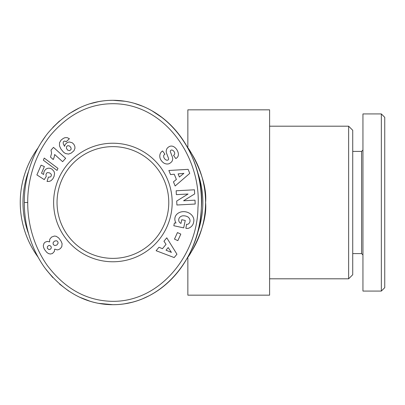 <?xml version="1.0" encoding="UTF-8"?>
<svg xmlns="http://www.w3.org/2000/svg" width="405" height="405" viewBox="0 0 405 405"><rect width="100%" height="100%" fill="white"/><g stroke="black" fill="none" stroke-linecap="round" stroke-linejoin="round"><path stroke-width="0.61" d="M188.725 255.768C184.493 263.093 208.236 228.795 205.568 202.5C208.236 176.205 184.493 141.907 188.725 149.232M187.798 257.059A92.659 92.659 0 0 0 187.798 147.941M38.014 147.941A92.659 92.659 0 0 0 38.024 257.074M348.639 126.193L348.639 278.807L352.73 274.717L352.73 130.283L348.639 126.193L269.608 126.193M187.854 256.988L187.854 295.159L269.608 295.159L269.608 109.841L187.854 109.841L187.854 148.012M57.039 202.5A55.87 55.87 0 0 1 112.909 146.63A55.87 55.87 0 0 1 168.774 202.5A55.87 55.87 0 0 1 112.909 258.37A55.87 55.87 0 0 1 57.039 202.5M352.73 151.404L361.584 151.404L361.584 253.596L362.946 254.963M381.343 291.068L362.946 291.068L362.946 113.932L381.343 113.932L381.343 291.068L384.75 287.661L384.75 117.339L381.343 113.932M172.181 202.5A59.272 59.272 0 0 1 112.909 261.772A59.272 59.272 0 0 1 53.632 202.5A59.272 59.272 0 0 1 112.909 143.228A59.272 59.272 0 0 1 172.181 202.5M171.821 150.027A1.342 1.342 0 0 0 170.409 151.84L172.363 156.968A5.037 5.037 0 0 1 172.165 160.993A7.189 6.146 54.7 0 1 171.892 161.484A5.235 3.215 -35.3 0 1 168.936 163.762A7.184 6.126 -124.7 0 1 163.979 163.124A7.67 5.346 -124.7 0 1 160.319 158.876A7.189 6.115 54.1 0 1 162.081 151.333A7.189 6.115 54.1 0 1 162.137 151.293L162.597 150.964L164.921 154.239L164.339 154.649A3.245 2.157 -125.3 0 0 164.253 158.228A3.245 2.157 -125.3 0 0 167.635 160.167A1.342 1.342 0 0 0 168.531 158.395L166.536 153.161A5.037 5.037 0 0 1 166.318 150.316A6.834 5.822 -125.3 0 1 167.138 148.362A5.235 4.05 -35.3 0 1 169.705 146.397A6.779 5.169 -112.3 0 1 169.791 146.362A6.779 5.169 -112.3 0 1 175.041 147.633A32.035 17.43 -41.9 0 1 175.912 148.488A32.035 17.43 -41.9 0 1 177.8 151.627A6.89 5.159 46.5 0 1 177.101 157.631A6.89 5.159 46.5 0 1 176.317 158.208L175.805 158.573L173.532 155.363L174.054 154.994A2.886 1.99 -125.3 0 0 174.403 152.174A2.886 1.99 -125.3 0 0 171.821 150.027M187.059 224.335A2.516 2.516 0 0 0 188.857 223.58A5.705 4.708 13.2 0 0 189.93 221.667A5.705 4.708 13.2 0 0 188.173 217.12A5.154 2.881 9.8 0 0 182.513 215.86A5.71 4.576 12.3 0 0 178.792 219.145A5.71 4.576 12.3 0 0 179.243 221.93A7.761 6.505 -59.6 0 0 180.878 223.398A7.761 6.505 -59.6 0 0 180.959 223.444L181.759 219.712L185.252 220.462L183.667 227.848L173.821 225.737L174.403 223.018L176.018 223.013A9.593 7.953 12.1 0 1 174.975 217.667A9.593 7.953 12.1 0 1 186.027 211.906A9.593 7.953 12.1 0 1 193.737 221.692L193.499 222.811A9.598 8.146 10.2 0 1 188.821 228.152A6.207 6.207 0 0 1 185.885 228.324L186.533 224.279A2.516 2.516 0 0 0 187.059 224.335M116.574 304.611L112.909 304.697C164.025 304.803 200.541 254.973 201.346 208.119C205.446 157.778 168.434 100.389 112.909 100.303L125.003 101.26M187.854 257.945L187.404 257.777A102.197 88.568 90 0 1 112.909 304.697A102.197 88.568 -90 0 0 201.477 202.5A102.197 88.568 -90 0 0 112.909 100.303A102.197 88.568 90 0 1 187.404 147.223L187.854 147.055M197.235 171.239A89.93 89.93 0 0 1 197.235 233.761M28.603 233.817A89.93 89.93 0 0 1 28.588 171.224M134.394 103.356L142.687 106.257M151.845 110.707L162.739 118.012M181.81 138.282L182.073 138.662M175.816 274.438L175.517 274.787M149.359 295.64L142.606 298.779M131.934 302.307L124.725 303.78M40.88 143.031L46.008 135.523M52.858 127.383L59.55 120.928M68.85 113.845L79.648 107.781M90.163 103.731L98.455 101.675M109.512 100.379L112.909 100.303C88.244 100.339 66.587 111.253 47.932 133.053C27.97 158.061 24.037 187.388 24.335 202.5C24.163 216.862 27.322 243.02 44.469 267.371C63.388 292.076 86.199 304.519 112.909 304.697L98.476 303.33M90.102 301.249L79.658 297.219M68.845 291.149L59.55 284.072M52.858 277.617L46.008 269.477M40.88 261.969L38.014 257.059M49.582 241.471L49.774 239.223L51.541 237.082L54.371 236.049L56.209 236.282L58.669 237.912L60.937 240.899L62.102 243.663L61.803 246.66L60.421 248.508L58.786 249.566L57.247 249.895L54.71 249.1L54.366 251.439L52.453 253.525L50.311 254.026L48.438 253.55L46.696 252.3L44.469 249.44L43.522 247.247L43.325 245.511L43.993 243.319L45.157 242.139L47.339 241.405L49.653 241.881L49.582 241.471M47.355 248.285L48.894 249.581L50.458 249.191L51.349 247.911L50.964 246.341L49.623 245.445L48.519 245.612L47.365 246.716L47.355 248.285M58.011 242.155L57.313 241.152L56.239 240.722L54.245 241.238L53.02 242.954L53.344 244.676L54.852 245.572L56.882 245.01L58.052 243.309L58.011 242.155M51.005 150.118L53.485 147.364L65.645 158.315L62.618 161.676L54.65 154.502L54.235 156.983L53.247 159.555L50.519 157.099L51.582 153.292L51.005 150.118M44.246 158.082L57.95 168.374L57.059 170.444L43.345 160.183L44.246 158.082M61.028 140.15L63.281 138.419L64.967 137.675L67.24 137.654L69.402 138.733L66.121 141.78L64.876 141.056L63.828 141.34L63.215 142.094L63.286 143.897L64.567 146.352L65.175 144.403L67.458 142.403L69.432 141.968L72.277 142.793L73.882 144.352L74.809 146.235L74.981 148.215L73.948 150.776L71.128 153.146L68.516 154.087L65.494 153.535L63.56 152.229L60.866 148.903L59.515 145.922L59.51 142.752L61.028 140.15M69.701 150.635L71.052 149.511L71.083 147.982L69.726 146.078L67.782 145.613L66.481 146.696L66.4 148.346L67.706 150.179L69.701 150.635M36.89 174.904L41.082 165.164L44.363 166.571L41.528 173.173L43.598 174.479L43.958 171.872L44.631 170.525L46.008 169.042L47.987 168.207L50.002 168.252L51.891 169.062L53.997 171.35L54.564 173.34L54.078 176.367L52.797 178.924L50.888 180.777L49.116 181.435L47.056 181.455L48.397 177.106L50.205 177.046L51.308 175.957L51.263 174.246L49.719 172.93L47.501 172.555L46.555 173.148L45.912 174.854L46.286 176.347L44.277 179.628L36.89 174.904M27.742 202.5C27.57 216.447 30.669 241.866 47.243 265.397C63.489 286.877 83.066 298.733 105.968 300.961C157.322 306.2 197.483 255.869 197.944 207.957C202.105 158.254 164.617 102.095 110.783 103.741C88.017 104.379 67.949 114.858 50.59 135.184C31.301 159.327 27.444 187.829 27.742 202.5L24.335 202.5M112.909 100.303A102.197 88.568 -90 0 0 93.408 102.809M88.654 300.788A102.197 88.568 -90 0 0 112.909 304.697M170.515 174.575L168.86 170.485L188.128 169.346L189.758 173.375L175.137 185.991L173.456 181.845L176.383 179.466L174.261 174.231L170.515 174.575M163.959 241.218L166.769 237.816L176.95 254.213L174.18 257.565L156.122 250.72L158.973 247.263L162.456 248.7L166.045 244.347L163.959 241.218M177.451 232.561L180.817 234.09L177.851 240.646L174.479 239.122L177.451 232.561M183.586 200.769L194.997 200.166L195.2 204.044L176.904 205.006L176.696 201.037L188.062 194.025L176.362 194.638L176.155 190.765L194.451 189.798L194.668 193.924L183.586 200.769M168.191 247.566L166.035 250.179L171.411 252.396L168.191 247.566M178.114 173.882L179.385 177.02L183.895 173.35L178.114 173.882M361.584 151.404L362.946 150.037M352.73 253.596L361.584 253.596M269.608 278.807L348.639 278.807"/></g></svg>
